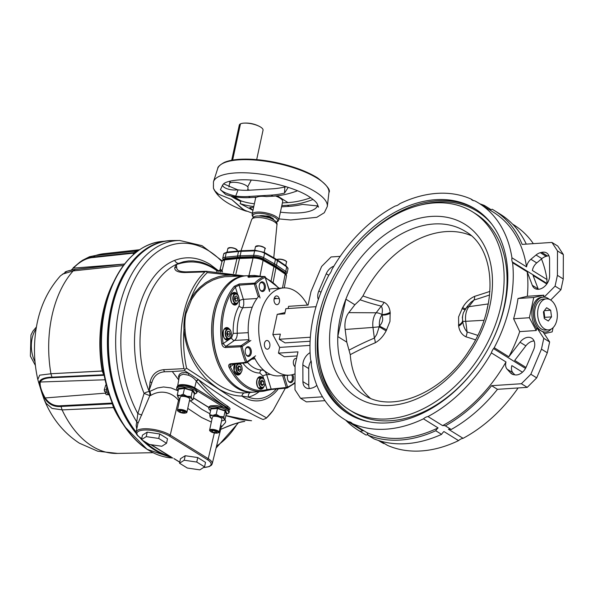 <?xml version="1.0" encoding="UTF-8"?>
<svg xmlns="http://www.w3.org/2000/svg" width="593" height="593" viewBox="0 0 593 593"><rect width="100%" height="100%" fill="white"/><g stroke="black" fill="none" stroke-linecap="round" stroke-linejoin="round"><path stroke-width="0.89" d="M230.262 181.11L230.262 182.807L230.262 181.11M229.914 182.963L229.721 181.236L229.914 182.963M213.398 185.468L213.45 188.315L214.51 190.501L218.52 194.222L231.811 199.589L244.005 210.033L252.351 213.154M256.68 159.628L263.04 130.23A12.149 3.877 -167.8 0 0 259.816 126.62A12.149 3.877 -167.8 0 0 243.723 123.136A12.149 3.877 -167.8 0 0 240.469 123.863L232.641 160.088L240.469 123.863A12.149 3.877 -167.8 0 0 239.298 125.101L231.693 160.251M230.195 181.124L230.225 182.822M154.877 449.902A108.712 68.736 86.2 0 0 170.287 456.491A108.712 68.736 86.2 0 1 154.877 449.902A108.712 68.736 86.2 0 1 143.098 440.606A108.712 68.736 86.2 0 0 154.877 449.902M166.959 240.973A108.712 68.736 86.2 0 0 109.72 316.543A108.712 68.736 86.2 0 0 136.138 432.942A108.712 68.736 86.2 0 1 109.72 316.543A108.712 68.736 86.2 0 1 166.959 240.973M140.333 437.782A108.712 68.736 86.2 0 0 141.616 439.131A108.712 68.736 86.2 0 1 140.333 437.782M213.45 188.315L215.326 191.569L218.52 194.222L231.811 199.589L241.692 208.38L246.391 211.219C228.683 205.4 217.705 197.766 213.45 188.315L213.443 181.843A58.277 18.613 12.2 0 1 254.686 173.43A58.277 18.613 12.2 0 1 315.624 191.954A58.277 18.613 12.2 0 1 327.314 206.468L324.312 212.717L316.803 217.312L290.703 219.988L278.947 218.906M297.471 190.79A110.283 78.469 -57.8 0 1 272.928 196.201L266.353 196.602A13.602 4.344 -167.8 0 0 256.813 197.18L250.239 197.58A110.283 78.469 122.2 0 1 225.681 194.511L220.411 189.686L222.671 184.934L224.169 183.363C226.296 181.918 230.284 180.865 236.133 180.198C256.243 177.767 293.261 186.15 309.183 196.706C313.875 199.819 316.595 202.309 317.359 204.185L318.508 207.142L317.789 206.475L318.508 207.142M252.959 210.359L240.135 203.599L240.847 201.494A48.604 15.522 12.2 0 1 230.84 195.994M247.563 190.294L248.059 188.011A9.718 3.106 -167.8 0 0 240.513 183.237A9.718 3.106 -167.8 0 0 229.595 183.163L228.935 186.958M179.442 398.578A5.834 3.728 -45.9 0 0 178.508 400.29C172.096 392.499 161.044 389.141 150.6 395.509L150.022 395.62A14.41 10.807 -127.7 0 0 149.829 395.65L137.843 423.617L136.16 432.015A19.458 6.212 12.2 0 1 149.54 428.924A19.458 6.212 12.2 0 1 170.235 435.084A0.971 0.689 121.8 0 1 169.294 436.011A18.487 5.908 -167.8 0 0 143.877 430.051A18.487 5.908 -167.8 0 0 140.711 437.893L141.749 438.538M136.746 428.909L136.145 425.485L136.746 421.89A108.371 68.514 -93.8 0 1 119.801 305.454A108.371 68.514 -93.8 0 1 179.723 240.476L172.704 240.543A108.764 68.766 86.2 0 0 121.343 280.482A108.764 68.766 86.2 0 0 130.823 424.595A108.764 68.766 86.2 0 0 136.153 432.045M145.218 441.918A108.764 68.766 86.2 0 0 155.618 449.902A108.764 68.766 86.2 0 0 169.68 456.136M165.862 453.904L150.748 444.654M130.823 424.595L130.527 424.136A108.052 68.314 -93.8 0 1 121.113 280.971L121.343 280.482M137.843 423.617A1.942 1.512 -160.4 0 0 136.746 421.89L137.835 413.603L144.084 393.426L149.829 395.65A4.855 3.009 -98.6 0 0 149.896 394.805A4.855 3.009 -98.6 0 0 149.236 391.543L149.51 391.513M191.606 299.346L185.943 313.69C184.912 318.471 184.616 323.793 185.053 329.656C186.684 362.716 218.039 393.974 244.531 392.9L253.211 392.173A58.322 36.877 -93.8 0 1 211.797 336.461A58.322 36.877 -93.8 0 1 245.554 275.804L224.554 276.753L218.535 278.043L213.006 280.037L206.698 283.41L200.827 287.887L196.431 292.431L191.606 299.346A1.942 0.83 29.6 0 1 190.598 299.065L194.697 292.927L199.515 287.62L205.482 282.802L211.753 279.229L218.276 276.768L224.992 275.382L231.907 275.085L239.29 276.004M239.661 275.99L207.283 272.602L206.149 271.268L204.896 271.92L184.712 272.55C177.767 272.395 174.461 270.756 174.787 267.621L176.343 264.589L176.729 267.554C176.595 270.326 179.723 271.772 186.113 271.883L206.149 271.268M188.47 375.206L188.967 373.405L184.645 370.744L184.853 369.409L186.602 368.253L239.268 402.565L266.576 417.887A84.147 53.2 86.2 0 0 273.158 410.386L266.19 418.302L263.225 419.51C258.57 418.117 229.624 402.929 198.447 379.624A1.942 1.149 -39.6 0 0 196.29 381.18C194.46 378.556 191.858 376.562 188.47 375.206L183.267 374.19L180.168 375.384L179.234 377.081L177.611 386.199A9.747 3.113 12.2 0 1 184.393 384.716A9.747 3.113 12.2 0 1 194.674 387.792A0.971 0.689 121.8 0 1 194.311 388.43M259.23 391.632A63.362 40.065 -93.8 0 1 248.363 397.117L241.87 396.05C235.295 396.05 228.527 394.204 221.567 390.513C218.669 389.594 206.067 379.72 203.429 375.725C191.976 362.434 185.483 347.127 183.956 329.797L185.053 329.656M210.9 409.259L210.663 408.229L217.535 407.776L221.471 409.518L225.607 410.423L226.8 413.529L226.252 413.951L224.999 419.725L223.531 420.43A7.286 2.328 12.2 0 1 221.552 420.845L221.552 420.845M178.508 389.253L178.196 388.504L184.46 387.696L188.552 389.327L192.836 390.112L194.941 393.329L194.371 393.767L193.125 399.549L191.517 400.394M246.784 275.76A58.284 36.848 86.2 0 0 218.313 301.14A58.284 36.848 86.2 0 0 222.886 370.625A58.284 36.848 86.2 0 0 254.434 392.062L261.943 391.395A58.114 36.744 -93.8 0 1 229.083 367.363C228.298 365.392 228.779 364.206 230.529 363.798L245.672 362.375A57.706 36.484 -93.8 0 1 240.847 346.757L225.51 347.55C223.591 347.402 222.36 346.171 221.819 343.844A58.114 36.744 -93.8 0 1 234.25 286.352L239.253 283.988L254.605 283.128A57.706 36.484 -93.8 0 1 264.241 276.486L249.282 277.072C247.622 277.05 247.451 276.812 248.763 276.345A58.114 36.744 -93.8 0 1 254.315 275.434L246.784 275.76M222.805 370.484A57.795 36.544 -93.8 0 1 222.731 370.343A57.795 36.544 -93.8 0 1 218.194 301.437A57.795 36.544 -93.8 0 1 218.254 301.288M283.743 374.665L287.568 387.051L286.278 387.481A0.971 0.608 -95.2 0 0 287.019 388.037L271.831 389.438L266.442 390.55A0.971 0.749 -106.2 0 0 266.553 390.528L266.553 390.528A0.971 0.749 -106.2 0 0 267.035 389.542L286.278 387.481L282.616 375.621M217.305 433.053L218.002 432.912A4.855 1.549 -167.8 0 0 218.884 432.542A4.855 1.549 -167.8 0 0 219.091 432.215A4.855 1.549 -167.8 0 0 215.222 429.806A4.855 1.549 -167.8 0 0 209.803 429.836A4.855 1.549 -167.8 0 0 209.596 430.162A4.855 1.549 -167.8 0 0 210.293 431.244L210.871 431.667A4.055 1.297 -167.8 0 0 217.305 433.053A4.055 1.297 -167.8 0 0 216.149 430.829A4.055 1.297 -167.8 0 0 210.456 430.496A4.055 1.297 -167.8 0 0 210.871 431.667M219.091 432.215L221.915 419.147A4.855 1.549 -167.8 0 0 217.498 416.605A4.855 1.549 -167.8 0 0 212.42 417.094L209.596 430.162M274.211 298.398A34.009 21.504 -93.8 0 1 276.019 298.153M259.541 288.569A4.855 3.069 -93.8 0 1 259.615 284.032A4.855 3.069 -93.8 0 1 264.1 282.92A4.855 3.069 -93.8 0 1 264.574 290.147A4.855 3.069 -93.8 0 1 259.979 289.636A4.855 3.069 -93.8 0 1 259.541 288.569M259.875 289.421A4.129 2.609 86.2 0 0 262.01 290.829A4.129 2.609 86.2 0 0 264.337 286.538A4.129 2.609 86.2 0 0 261.461 282.587A4.129 2.609 86.2 0 0 259.534 284.262M245.509 353.48A4.855 3.069 -93.8 0 1 245.576 348.943A4.855 3.069 -93.8 0 1 250.068 347.832A4.855 3.069 -93.8 0 1 250.542 355.059A4.855 3.069 -93.8 0 1 245.947 354.547A4.855 3.069 -93.8 0 1 245.509 353.48M245.836 354.332A4.129 2.609 86.2 0 0 247.97 355.741A4.129 2.609 86.2 0 0 250.305 351.449A4.129 2.609 86.2 0 0 247.429 347.498A4.129 2.609 86.2 0 0 245.502 349.173M292.668 374.628A4.855 3.069 -93.8 0 1 292.527 381.529A4.855 3.069 -93.8 0 1 288.124 380.721A4.855 3.069 -93.8 0 1 287.687 379.653A4.855 3.069 -93.8 0 1 287.701 375.287A4.129 2.609 86.2 0 0 287.679 375.347M288.02 380.506A4.129 2.609 86.2 0 0 290.147 381.914A4.129 2.609 86.2 0 0 292.371 379.29A4.129 2.609 86.2 0 0 291.608 374.872M185.142 413.091L185.839 412.95A4.855 1.549 -167.8 0 0 186.721 412.58A4.855 1.549 -167.8 0 0 186.928 412.254A4.855 1.549 -167.8 0 0 183.059 409.845A4.855 1.549 -167.8 0 0 177.633 409.874A4.855 1.549 -167.8 0 0 177.426 410.2A4.855 1.549 -167.8 0 0 178.13 411.283L178.708 411.705A4.055 1.297 -167.8 0 0 185.142 413.091A4.055 1.297 -167.8 0 0 183.986 410.867A4.055 1.297 -167.8 0 0 178.293 410.534A4.055 1.297 -167.8 0 0 178.708 411.705M186.928 412.254L189.753 399.185A4.855 1.549 -167.8 0 0 185.327 396.643A4.855 1.549 -167.8 0 0 180.257 397.132L177.426 410.2M279.303 298.731A33.519 21.192 86.2 0 0 274.085 298.976M259.185 215.978A6.605 2.113 12.2 0 1 264.834 215.941L268.147 216.045A8.554 2.728 12.2 0 1 271.186 217.29L270.541 218.217M267.873 217.297L268.814 217.587M261.061 384.598A2.468 1.564 86.2 0 0 261.402 383.1A2.468 1.564 86.2 0 0 260.75 381.025M238.134 366.808L238.757 369.691L238.141 370.581A2.468 1.564 86.2 0 0 238.527 368.29A2.468 1.564 86.2 0 0 238.015 366.978M227.416 335.653A2.468 1.564 86.2 0 0 227.593 335.282A2.468 1.564 86.2 0 0 227.601 332.821A2.468 1.564 86.2 0 0 227.245 332.124M235.073 300.421A2.468 1.564 86.2 0 0 235.347 299.576A2.468 1.564 86.2 0 0 234.947 297.16A2.468 1.564 86.2 0 0 234.746 296.871M275.552 195.994A13.602 4.344 12.2 0 1 279.978 198.084A13.602 4.344 12.2 0 1 282.683 201.605L278.695 220.055A13.602 4.344 12.2 0 0 275.99 216.534A13.602 4.344 12.2 0 0 261.565 212.198A13.602 4.344 12.2 0 0 252.107 214.31L252.233 215.711L253.381 217.334M233.219 196.513A48.7 15.551 -167.8 0 0 237.86 199.078L234.027 196.661M254.382 203.77A107.37 76.393 122.2 0 1 240.936 200.834L237.86 199.078M240.936 200.834L240.847 201.494M222.671 184.934A48.604 15.522 12.2 0 1 222.671 184.927A9.718 3.803 -173.4 0 0 227.512 188.9A9.718 3.803 -173.4 0 0 237.571 189.782L238.082 189.856L235.703 196.105C228.513 194.43 223.413 192.295 220.411 189.686M223.517 183.83L237.571 189.782M238.082 189.856A103.478 73.628 122.2 0 0 249.861 190.19L272.558 188.811A103.478 73.628 -57.8 0 0 284.796 187.003L285.982 186.662M285.329 186.869A9.718 2.357 -162.5 0 0 286.634 186.862M281.556 206.831L289.11 206.371A110.283 78.469 -57.8 0 0 302.423 204.392L317.7 205.934L317.663 205.341M252.966 210.337L249.801 207.528L253.604 207.365M288.213 187.388L284.499 193.125L284.796 187.003M250.239 197.58L248.504 196.491L271.194 195.112A110.283 78.469 -57.8 0 0 284.499 193.125M248.504 196.491A110.283 78.469 122.2 0 1 235.703 196.105M253.797 206.49A110.283 78.469 122.2 0 1 240.135 203.599M289.11 206.371L287.375 205.282A110.283 78.469 -57.8 0 0 313.06 199.441M282.401 202.925L287.961 202.584A107.37 76.393 -57.8 0 0 310.739 197.728M287.375 205.282L281.816 205.623M235.169 300.584L235.584 298.227L234.754 296.834M227.43 335.705L228.046 334.104L230.299 333.955L229.387 336.32L227.579 336.135L226.682 333.577L227.593 331.205L229.402 331.398L230.299 333.955M227.297 331.976L228.046 334.104M260.757 381.017L261.409 381.677L261.172 384.709M271.016 218.105L272.357 218.016A8.554 2.728 12.2 0 1 273.536 219.38L273.536 219.38M235.584 298.227L237.837 298.079L236.563 295.937L234.813 296.493L234.339 299.191L235.614 301.333L237.363 300.777L235.362 300.91M237.837 298.079L237.363 300.777M227.475 331.524L229.402 331.398M238.757 369.691L241.01 369.543L240.55 366.748L238.297 366.897M241.01 369.543L239.72 371.418L237.978 370.499L237.519 367.704L238.801 365.829L240.55 366.748M263.663 381.529L262.099 379.95L260.527 381.203L260.52 384.049L262.084 385.628L263.655 384.375L263.663 381.529L261.409 381.677M261.402 384.523L263.655 384.375M268.147 216.045L267.954 216.942A8.554 2.728 12.2 0 1 270.994 218.187M267.954 216.942L267.992 216.015M266.361 216.89L267.799 216.912M272.165 218.913L272.357 218.016M180.302 410.786L180.057 411.883L179.464 410.875L181.488 410.652L184.112 411.431L184.705 412.439L182.681 412.669L183.022 411.105M180.057 411.883L182.681 412.669M212.464 430.748L212.227 431.845L211.627 430.837L213.65 430.614L216.275 431.393L216.868 432.401L214.844 432.631L215.185 431.067M212.227 431.845L214.844 432.631M252.255 307.211L242.774 307.76A36.796 23.26 86.2 0 0 237.259 333.251L248.259 332.673M247.37 362.219A36.796 23.26 86.2 0 0 262.002 370.002L263.366 369.884M255.02 358.854L251.84 359.143M269.704 291.222L265.175 277.376A56.735 35.869 86.2 0 0 255.694 283.906L239.053 285.189L235.377 287.086A57.143 36.129 86.2 0 0 223.153 343.621L231.507 337.862L233.205 333.399L237.259 333.251C237.289 336.572 236.385 338.959 234.546 340.397L225.814 346.416L241.158 345.623A0.971 0.6 87 0 0 240.847 346.757L242.174 346.468A56.735 35.869 86.2 0 0 246.918 361.826L245.672 362.375A0.971 0.608 -95.4 0 0 246.251 362.842A0.971 0.971 0 0 0 246.718 362.671A0.971 0.704 55.4 0 1 246.451 362.768A0.971 0.608 -95.4 0 1 246.258 362.842L231.107 364.258A0.971 0.608 -95.4 0 1 230.529 363.798M239.253 283.988A0.971 0.6 -93.2 0 0 239.053 285.189L243.723 300.54L243.767 304.876L242.774 307.76A2.913 1.631 -150.3 0 1 239.149 305.884L239.557 300.621A2.913 0.793 162.8 0 1 243.426 299.339L256.999 298.524M263.818 379.135L262.855 376.006L259.904 373.056A2.913 2.253 90 0 1 262.002 370.002C264.107 370.143 265.679 371.722 266.717 374.724L271.09 388.875A0.971 0.608 -95.2 0 0 271.72 389.46L261.943 391.395A58.114 36.744 -93.8 0 0 266.442 390.55M179.887 398.83A7.286 2.328 12.2 0 1 178.256 397.629A7.286 2.328 12.2 0 1 178.078 397.399A7.286 2.328 12.2 0 1 180.042 395.494L183.2 394.212L186.973 396.257A7.286 2.328 12.2 0 1 191.932 398.926A7.286 2.328 12.2 0 1 191.369 400.468A7.286 2.328 12.2 0 1 189.96 400.824A7.286 2.328 12.2 0 1 189.382 400.883M194.941 393.329L194.371 393.767L192.377 390.72L191.124 396.502L186.973 396.257A7.286 2.328 -167.8 0 0 180.042 395.494L177.27 394.975L178.256 397.629M230.974 364.243L230.025 365.162L230.299 366.748A57.143 36.129 86.2 0 0 267.035 389.542L265.049 383.13M221.819 343.844L223.153 343.621L225.814 346.416A0.971 0.6 87 0 0 225.51 347.55M258.281 296.878L254.404 284.336A0.971 0.6 -93.2 0 1 254.605 283.128A0.971 0.66 -135.2 0 1 255.694 283.906L260.053 297.99M265.353 277.139A0.971 0.971 0 0 0 264.382 276.449A0.971 0.623 87.7 0 0 264.241 276.486A0.971 0.734 -112.6 0 1 265.175 277.376L269.526 291.459M212.049 418.791A7.286 2.328 12.2 0 1 210.419 417.591A7.286 2.328 12.2 0 1 210.092 417.079A7.286 2.328 12.2 0 1 212.783 415.396L216.23 414.285L219.855 416.442A7.286 2.328 12.2 0 1 224.236 419.162A7.286 2.328 12.2 0 1 223.531 420.43M226.8 413.529L226.252 413.951L225.118 411.016L223.865 416.79L219.855 416.442A7.286 2.328 -167.8 0 0 212.783 415.396L209.722 414.715L210.092 417.079L210.856 417.65L210.092 417.079M191.124 396.502L191.932 398.926L193.125 399.549M229.083 367.363A0.971 0.415 -26.4 0 0 230.299 366.748L234.354 363.954M237.815 294.98L235.377 287.086A0.971 0.63 -139.9 0 0 234.25 286.352M249.594 277.035A0.971 0.749 -106.2 0 0 248.763 276.345M223.865 416.79L224.236 419.162L224.999 419.725M192.836 390.112L192.377 390.72L184.453 388.43L183.2 394.212M184.46 387.696L184.453 388.43L178.523 389.193L177.27 394.975M225.607 410.423L225.118 411.016L217.475 408.503L216.23 414.285M217.535 407.776L217.475 408.503L210.975 408.933L209.722 414.715M178.196 388.504L178.523 389.193L178.196 388.504M284.877 273.314A5.834 1.861 -167.8 0 0 283.958 272.372L274.729 266.094A24.78 7.917 -167.8 0 0 272.862 264.938L262.017 258.756A5.834 1.861 -167.8 0 0 254.516 256.999L240.995 257.458A24.78 7.917 -167.8 0 0 238.594 257.614L226.333 258.852A5.834 1.861 -167.8 0 0 224.665 259.386M210.663 408.229L210.975 408.933L210.663 408.229M260.653 258.659A5.7 1.823 -167.8 0 0 255.309 257.503M276.294 389.045A54.786 34.639 86.2 0 1 248.363 397.117A4.855 3.736 75.7 0 1 250.164 392.477M278.339 388.852A56.884 35.965 -93.8 0 1 241.87 396.05A4.855 3.113 89.4 0 1 244.531 392.9M220.433 271.764A3.884 2.617 159 0 0 222.086 270.823L222.531 271.942M178.938 378.757L178.515 376.318L179.531 374.109L181.732 372.864L184.653 372.56L188.967 373.405L198.447 379.624C207.543 390.861 217.349 399.756 227.875 406.324A0.971 0.689 -58.8 0 0 226.963 407.243C215.822 400.757 205.601 392.069 196.298 381.188L194.674 387.792L226.837 407.754A9.747 3.113 12.2 0 1 228.839 410.282L228.661 408.636L226.963 407.243L226.837 407.754A0.971 0.689 -58.2 0 1 226.474 408.392M216.66 271.564L216.838 270.682A2.913 2.172 163 0 0 221.285 270.082L222.086 270.823L224.673 259.904A0.971 0.66 -95.8 0 1 225.199 259.319L240.024 257.911A0.971 0.571 -91.9 0 1 240.254 257.985M219.892 270.282C220.107 269.014 220.574 268.948 221.285 270.082M227.875 406.324L230.04 408.421L229.847 409.474L228.876 410.134M186.602 368.253A84.147 53.2 86.2 0 1 183.956 329.797C183.519 318.5 185.735 308.256 190.598 299.065A84.147 53.2 86.2 0 1 207.283 272.602M224.577 427.709A4.855 1.171 67.4 0 1 224.436 427.827L220.663 429.384L224.577 427.709C231.826 424.469 238.482 422.379 244.546 421.453L244.672 421.438A4.855 3.21 84 0 0 244.798 421.423M174.661 260.379A90.625 57.299 -93.8 0 0 144.084 393.426A4.855 1.742 157.9 0 1 149.236 391.543A87.312 55.201 86.2 0 1 178.693 263.366L176.343 264.589C190.798 259.63 204.296 261.661 216.838 270.682L217.016 270.304C210.782 265.731 204.733 262.847 198.863 261.654L193.155 260.876L188.263 260.964L183.393 261.795L178.693 263.366A4.855 3.684 68.2 0 1 174.661 260.379C186.602 255.902 198.433 257.251 210.159 264.426L218.432 270.704M178.723 379.957L172.719 372.093L178.745 379.839M225.903 415.567L251.039 420.696L240.417 419.629L225.874 415.686M184.645 370.744L172.311 371.522A184.089 116.391 86.2 0 0 172.719 372.093L172.726 372.093M251.039 420.696L251.039 420.696A184.097 116.398 86.2 0 0 251.565 420.711M172.311 371.522L164.535 371.781C157.975 372.397 153.743 375.999 151.86 382.581L149.162 390.29L150.088 381.862C152.023 374.539 156.574 370.469 163.742 369.669L183.986 368.653L184.853 369.409M224.836 419.814L225.718 421.06L225.422 422.527L221.167 427.316M190.175 400.794L201.85 409.333L209.929 413.773M150.6 395.509A4.855 2.72 -101.6 0 0 149.829 391.395L149.162 390.29L149.829 391.395L157.345 387.992L163.549 386.962L171.058 387.933L178.159 390.861M221.419 426.174L220.626 425.107M149.51 391.506A4.855 2.98 -97.4 0 1 150.044 395.613M221.99 261.646A105.398 66.638 86.2 0 0 136.138 276.553A105.398 66.638 86.2 0 0 137.835 413.603L141.809 415.063M167.456 454.727L151.096 444.706M151.356 444.743L170.903 456.84A0.971 0.645 119.7 0 1 170.71 456.625M185.216 455.728L180.494 458.715L179.523 463.215L184.245 460.227L185.216 455.728L197.736 457.551L205.526 462.37L204.555 466.869L199.834 469.864L187.314 468.033L179.523 463.215M147.205 432.134L142.483 435.121L141.512 439.621L146.234 436.633L147.205 432.134L159.725 433.965L167.515 438.783L166.544 443.282L161.822 446.27L149.303 444.439L141.512 439.621M184.245 460.227L196.765 462.058L197.736 457.551M196.765 462.058L204.555 466.869M146.234 436.633L158.754 438.464L159.725 433.965M158.754 438.464L166.544 443.282M123.433 265.531L73.154 270.919A100.121 63.303 86.2 0 0 50.924 373.731L102.174 370.981L102.967 369.18L103.597 372.397A107.785 68.151 86.2 0 0 115.131 409.711L116.228 412.113L113.508 407.584L62.102 409.904A100.121 63.303 86.2 0 0 92.137 446.181A100.121 63.303 86.2 0 0 116.962 453.43L152.942 452.689M148.146 449.954A108.289 68.462 -93.8 0 1 124.715 426.634L115.843 411.764A102.782 64.985 86.2 0 1 113.923 407.88L113.908 407.836A0.489 0.385 -30.7 0 1 113.886 407.791L116.176 411.965M115.131 409.711L116.228 412.068M102.967 369.18A0.489 0.482 52.5 0 0 102.989 369.261L102.196 371.07L50.924 373.731M115.124 409.704C109.824 398.266 105.977 385.835 103.597 372.397L103.071 369.535M140.875 248.956A108.289 68.462 -93.8 0 0 115.02 279.259C126.739 256.71 142.142 244.123 161.237 241.499A108.534 68.618 86.2 0 0 101.774 332.717A108.534 68.618 86.2 0 0 148.576 450.154A108.534 68.618 86.2 0 0 172.867 457.989L147.101 449.324L124.715 426.634A108.289 68.462 -93.8 0 1 115.02 279.259L108.178 295.166A102.782 64.985 86.2 0 0 102.47 370.803A0.489 0.452 2.8 0 0 102.493 370.877L103.582 374.442L103.76 373.301M113.508 407.584L112.974 404.819M108.741 393.322A5.834 3.684 -93.8 0 1 107.77 390.157M102.196 370.973L103.582 374.442A0.971 0.927 -171.4 0 0 104.064 374.946M62.102 409.904L113.485 407.502L112.344 403.803L61.035 406.472L62.065 409.815M59.878 406.568C53.696 406.798 48.7 404.159 44.898 398.666A0.971 0.667 -33.9 0 1 45.179 397.962C48.922 403.425 53.815 406.042 59.856 405.82A0.971 0.637 87.2 0 0 59.878 406.568A29.895 20.496 121.7 0 0 61.035 406.472L60.997 405.731L112.255 403.062M112.603 403.929L112.344 403.803A0.971 0.637 -93 0 1 112.299 403.181A0.971 0.637 -92.8 0 0 112.351 403.803M73.154 270.919L123.47 265.486M124.56 264.048L75.267 269.452L73.206 270.875M50.946 373.82L51.976 377.17L103.375 374.761A0.971 0.637 -92.7 0 0 103.738 375.28L52.332 377.689C45.646 377.867 41.621 379.312 40.25 382.018C39.694 385.791 41.34 391.106 45.179 397.962L105.287 393.152M135.597 251.143L95.414 255.568L135.627 251.113M95.414 255.568L93.353 256.991L134.062 252.603M109.364 395.22A5.834 3.684 -93.8 0 1 106.844 386.925M75.734 269.444L75.267 269.452A29.895 10.281 -168.5 0 0 74.081 269.57L67.002 271.275L60.479 275.797C47.447 290.385 39.308 308.152 36.077 329.1C33.467 345.934 34.046 362.731 37.804 379.483L39.709 375.154L50.983 373.775M52.332 377.689L51.976 377.17M44.898 398.666C41.94 393.997 38.449 382.663 39.583 381.455C41.013 378.786 45.15 377.356 51.976 377.163M39.583 381.455A0.971 0.927 25.3 0 0 40.25 382.018L105.072 379.772M136.131 252.27A5.834 3.684 -93.8 0 1 138.725 250.187L138.94 250.172M133.655 253.144L93.042 257.525C86.548 257.925 79.951 261.461 73.243 268.14L71.419 269.926M93.042 257.525L93.353 256.991L89.825 257.488L83.398 259.964L79.959 262.062L73.243 268.14L123.374 264.13M73.147 267.851L79.959 262.062M106.532 389.786L104.227 389.942L105.739 385.02L106.332 384.983M104.227 389.942L104.657 391.691L105.606 391.625L106.169 392.951L105.22 393.018L106.266 394.723L108.452 394.582M106.266 394.723L108.519 394.649M134.752 253.396L133.447 253.478L134.188 252.448L135.945 251.58L135.004 251.64L136.36 250.565L137.739 250.476M133.447 253.478L133.292 254.656M105.939 392.41L105.22 393.018M135.004 251.64L135.056 252.388M62.132 409.859L52.095 408.436L46.18 403.403L44.09 399.363L41.962 393.196M38.656 382.507L37.804 379.483M73.228 270.89L62.354 274.196M82.62 260.238L89.528 256.725L95.495 255.546M139.592 249.727L103.819 253.708A100.121 63.303 86.2 0 0 95.473 255.539M475.467 339.826A429.866 311.659 -102 0 0 465.928 336.817C461.903 334.786 459.479 331.228 458.648 326.135L458.597 316.877L462.673 307.508L465.29 309.035M370.151 398.088A96.192 67.898 121.8 0 1 350.255 354.673L346.786 342.131L337.788 336.55A96.192 67.898 121.8 0 1 345.867 299.191L354.859 304.772L360.121 299.799L362.946 295.974A96.192 67.898 121.8 0 1 471.012 235.584M349.255 350.04A434.662 353.48 76.5 0 1 374.353 338.106L376.711 334.467L379.446 326.076C382.707 322.555 383.501 318.893 381.818 315.098L381.818 314.512A9.718 5.76 169.5 0 0 390.157 312.281L389.979 321.391L386.125 330.909C383.278 336.275 379.653 340.234 375.243 342.784A429.866 349.574 -103.5 0 0 350.255 354.673M354.859 304.772L348.795 312.644A18.175 11.489 86.2 0 0 345.156 329.486L346.786 342.131M463.207 313.363L462.34 317.351L462.725 321.258C463.185 325.579 464.645 329.159 467.099 331.998A434.662 315.135 78 0 1 477.721 335.379M546.45 298.865L543.447 299.065A15.544 9.829 86.2 0 0 535.108 308.768A15.544 9.829 86.2 0 0 545.486 330.086L548.495 329.893A15.544 9.829 86.2 0 0 557.279 313.734A15.544 9.829 86.2 0 0 546.45 298.865A15.544 9.829 86.2 0 0 538.118 308.568A15.544 9.829 86.2 0 0 548.495 329.893M543.195 332.124A17.494 11.059 86.2 0 0 544.115 332.124L545.619 332.028A17.494 11.059 86.2 0 0 551.201 329.085M549.244 299.302A17.494 11.059 86.2 0 0 543.321 297.123L541.817 297.219A17.494 11.059 86.2 0 0 532.44 308.138A17.494 11.059 86.2 0 0 536.68 328.418L543.121 332.013L549.637 341.968L547.302 352.768L536.695 377.867L527.236 387.362L497.46 389.319L491.612 385.687A129.23 91.218 -58.2 0 1 445.35 425.856A9.229 6.516 121.8 0 0 442.6 425.618A127.287 89.847 121.8 0 0 505.999 361.975A9.229 6.516 -58.2 0 0 507.126 369.202L510.543 372.923A11.171 7.887 -58.2 0 0 511.729 373.909A11.171 7.887 -58.2 0 0 513.961 374.709L515.161 374.887A10.8 7.62 -58.2 0 0 526.228 366.948L533.618 349.751A11.171 7.887 -58.2 0 0 531.728 338.166A11.171 7.887 -58.2 0 0 520.017 342.228L508.846 356.793A127.287 89.847 121.8 0 0 519.713 331.613L513.605 318.767L529.371 317.729L533.752 297.464L543.863 295.195L543.447 297.115M543.321 297.123A17.494 11.059 86.2 0 0 533.945 308.041A17.494 11.059 86.2 0 0 545.619 332.028M548.933 255.761A10.8 7.62 121.8 0 0 547.502 255.991L541.654 252.366A10.8 7.62 121.8 0 1 546.627 252.952A10.8 7.62 121.8 0 1 549.555 259.052L549.615 275.76A11.171 7.887 121.8 0 1 544.381 286.634A11.171 7.887 121.8 0 1 534.797 288.443A11.171 7.887 121.8 0 1 532.321 285.322L527.214 271.816L512.597 262.743L512.285 261.928A9.229 6.516 121.8 0 1 511.944 257.799A127.287 89.847 121.8 0 0 478.736 203.117A127.287 89.847 121.8 0 0 474.63 200.782A9.229 6.516 121.8 0 1 472.161 200.063A9.229 6.516 121.8 0 1 470.99 199.018A127.287 89.847 121.8 0 0 399.771 203.703A9.229 6.516 121.8 0 1 395.249 206.001A127.287 89.847 121.8 0 0 331.85 269.645A9.229 6.516 121.8 0 1 329.686 273.936L329.011 274.826A127.287 89.847 121.8 0 0 310.636 359.803L310.947 360.618A9.229 6.516 121.8 0 1 311.288 364.747A127.287 89.847 121.8 0 0 344.496 419.429L359.113 428.502A127.287 89.847 121.8 0 0 363.22 430.837L348.602 421.764A127.287 89.847 121.8 0 1 344.496 419.429M470.99 199.018L473.614 200.656M484.896 206.942A9.229 6.516 121.8 0 1 484.437 205.497L490.285 209.129A9.229 6.516 121.8 0 0 490.441 209.766M526.288 244.123A129.23 91.218 121.8 0 0 500.233 214.169L494.384 210.545A129.23 91.218 121.8 0 0 492.19 209.24A9.229 6.516 121.8 0 1 489.588 209.855M311.073 360.989A11.171 7.887 121.8 0 0 308.708 368.557L302.86 364.932A11.171 7.887 121.8 0 1 310.087 352.642M534.056 340.938A11.171 7.887 -58.2 0 0 525.865 345.852L520.017 342.228M333.881 266.175A10.8 7.62 -58.2 0 0 326.246 273.744L318.856 290.948A11.171 7.887 -58.2 0 0 318.315 299.509M274.144 298.664A4.373 2.765 -93.8 0 1 276.494 295.929A4.373 2.765 -93.8 0 1 279.54 300.11A4.373 2.765 -93.8 0 1 277.064 304.661A4.373 2.765 -93.8 0 1 274.144 298.664M295.062 366.748A4.373 2.765 -93.8 0 1 293.461 361.174A4.373 2.765 -93.8 0 1 295.803 358.446A4.373 2.765 -93.8 0 1 296.537 358.55M264.515 343.206A4.373 2.765 -93.8 0 1 266.857 340.478A4.373 2.765 -93.8 0 1 269.904 344.659A4.373 2.765 -93.8 0 1 267.436 349.203A4.373 2.765 -93.8 0 1 264.515 343.206M249.245 341.59A43.726 27.649 -93.8 0 1 249.601 315.913A43.726 27.649 -93.8 0 1 259.334 295.685M269.118 289.325A43.726 27.649 -93.8 0 1 273.047 288.613L283.565 287.916A43.726 27.649 -93.8 0 1 307.419 305.099M295.032 373.827A43.726 27.649 -93.8 0 1 289.31 375.184L278.792 375.873A43.726 27.649 -93.8 0 1 254.049 356.904M289.31 375.184A43.726 27.649 -93.8 0 1 260.119 315.217A43.726 27.649 -93.8 0 1 283.565 287.916M435.744 199.678A120.483 85.051 121.8 0 1 475.149 208.899A120.483 85.051 121.8 0 1 483.881 356.119A120.483 85.051 121.8 0 1 348.084 413.647A120.483 85.051 121.8 0 1 326.595 291.371A120.483 85.051 121.8 0 1 435.744 199.678M472.517 211.842A116.599 82.301 121.8 0 1 480.967 354.31A116.599 82.301 121.8 0 1 349.551 409.978A116.599 82.301 121.8 0 1 328.759 291.652A116.599 82.301 121.8 0 1 434.38 202.91A116.599 82.301 121.8 0 1 472.517 211.842L475.438 213.65A116.599 82.301 121.8 0 1 488.847 347.572M478.425 364.369A116.599 82.301 121.8 0 1 352.472 411.794L349.551 409.978M438.079 427.909L423.461 418.836A127.287 89.847 121.8 0 1 352.249 423.521L366.867 432.601A9.229 6.516 121.8 0 1 368.038 435.195A129.23 91.218 -58.2 0 0 435.736 430.74A9.229 6.516 121.8 0 1 438.079 427.909A127.287 89.847 121.8 0 1 366.867 432.601M380.595 441.118L387.333 445.299A127.287 89.847 121.8 0 0 458.552 440.614L443.927 431.541A9.229 6.516 121.8 0 0 441.585 434.365A129.23 91.218 -58.2 0 1 373.886 438.82L368.038 435.195M479.967 203.881A129.23 91.218 121.8 0 1 484.437 205.497M345.867 299.191L337.788 336.55A96.192 67.898 121.8 0 0 363.813 394.819C391.41 413.855 442.408 393.693 469.456 350.07C499.136 306.018 495.681 248.104 465.268 231.352A96.192 67.898 121.8 0 0 433.802 223.991A96.192 67.898 121.8 0 0 345.867 299.191M488.654 301.83L486.564 311.518M536.68 328.418L536.22 330.523L529.371 317.729M518.104 387.963A127.287 89.847 121.8 0 1 463.074 438.323L448.449 429.25A9.229 6.516 121.8 0 1 451.199 429.488A129.23 91.218 -58.2 0 0 497.46 389.319M522.47 372.196L511.848 365.607A9.229 6.516 -58.2 0 0 512.975 372.827L514.813 374.835M525.998 367.445L514.694 360.425L525.865 345.852M536.22 330.523L519.713 331.613M549.637 341.968L543.788 338.344L541.453 349.144L530.846 374.235L521.388 383.73L491.612 385.687M543.788 338.344L537.273 328.381M560.919 289.769L555.078 286.145L557.413 275.345L557.502 250.935L551.935 242.433L557.783 246.065L563.35 254.567L563.254 278.969L560.919 289.769L550.689 300.043M546.813 283.98L533.063 275.449L538.17 288.947L532.321 285.322M547.502 255.991L546.183 256.332L540.334 252.707A11.171 7.887 121.8 0 0 536.035 255.005L530.891 259.282A9.229 6.516 121.8 0 0 526.562 266.872A127.287 89.847 121.8 0 0 493.361 212.19L478.736 203.117M541.483 258.963A127.287 89.847 121.8 0 1 547.035 279.57L532.41 270.497A9.229 6.516 121.8 0 1 536.739 262.914L541.883 258.63A11.171 7.887 121.8 0 1 546.183 256.332M555.078 286.145L544.144 297.115M551.935 242.433L522.159 244.39A129.23 91.218 121.8 0 0 494.384 210.545M541.654 252.366L540.334 252.707M527.214 271.816A127.287 89.847 121.8 0 1 527.347 296.278L543.863 295.195M512.597 224.132L513.827 224.895A127.287 89.847 121.8 0 1 533.337 243.656M511.944 257.799L526.562 266.872M288.094 308.53L288.569 306.336L308.101 305.054L311.021 291.548L321.628 266.457L331.087 256.962L340.212 256.361M451.199 429.488L445.35 425.856M384.709 443.668A9.229 6.516 -58.2 0 0 383.693 443.542A127.287 89.847 121.8 0 1 379.587 441.199L378.356 440.436M383.693 443.542L379.038 440.651M345.726 420.185A129.23 91.218 -58.2 0 0 358.09 430.147L363.939 433.779A129.23 91.218 -58.2 0 0 366.133 435.084A9.229 6.516 121.8 0 1 367.882 434.558M297.1 355.926L284.299 356.764L278.451 353.139L297.982 351.849L295.062 365.347L294.973 389.757L300.54 398.259L306.388 401.891L324.986 400.668M308.708 368.557L308.768 385.272L302.919 381.64A10.8 7.62 121.8 0 0 305.847 387.74A10.8 7.62 121.8 0 0 310.821 388.326L312.14 387.985A11.171 7.887 121.8 0 0 316.44 385.687L316.84 385.354M309.39 388.563A10.8 7.62 121.8 0 1 308.768 385.272M358.09 430.147A129.23 91.218 -58.2 0 0 360.285 431.452A9.229 6.516 121.8 0 1 363.22 430.837M302.86 364.932L302.919 381.64M309.976 345.408L279.696 347.402L278.451 353.139M300.54 398.259L322.503 396.813M435.736 430.74L441.585 434.365M505.999 361.975L491.382 352.902A127.287 89.847 121.8 0 1 427.983 416.545L442.6 425.618M513.605 318.767A127.287 89.847 -58.2 0 0 517.993 298.501L527.347 296.278M517.993 298.501L533.752 297.464M285.003 312.593L277.22 314.342L272.839 334.608L279.696 347.402M316.025 306.692L285.856 308.679L284.736 313.845L277.22 314.342M310.347 337.232L279.236 339.278L285.055 342.887L310.102 341.242M279.236 339.278L280.356 334.111L272.839 334.608M512.597 262.743A127.287 89.847 121.8 0 1 494.221 347.72L508.846 356.793M348.602 421.764A9.229 6.516 121.8 0 1 351.071 422.483A9.229 6.516 121.8 0 1 352.249 423.521M423.461 418.836A9.229 6.516 121.8 0 1 427.983 416.545M491.382 352.902A9.229 6.516 121.8 0 1 493.546 348.602L494.221 347.72M547.035 279.57A9.229 6.516 -58.2 0 0 547.25 283.335M463.074 438.323A9.229 6.516 -58.2 0 0 458.552 440.614M553.091 327.662L552.179 331.88L544.211 333.674M563.35 254.567L557.502 250.935M563.254 278.969L557.413 275.345M527.236 387.362L521.388 383.73M360.285 431.452L366.133 435.084M547.302 352.768L541.453 349.144M536.695 377.867L530.846 374.235M546.613 307.723L543.418 311.866L544.278 318.523L548.332 321.035L551.527 316.892L550.667 310.235L546.613 307.723M544.359 310.65L550.667 310.235M544.218 318.041L544.767 317.337L543.966 311.155M544.767 317.337L551.527 316.892M462.673 307.508C465.764 302.289 469.76 298.561 474.682 296.33A9.718 4.625 -107.3 0 1 474.007 300.036L471.035 302.178L467.217 306.492M462.043 308.53A9.718 0.645 -149.5 0 0 464.838 309.739M458.456 325.134A9.718 5.055 170.7 0 0 462.614 320.605A12.972 8.198 -93.8 0 1 463.57 312.385L467.232 306.47M458.648 326.135A9.718 5.293 167 0 0 462.725 321.258A9.718 0.741 172.7 0 0 465.72 321.317L483.925 320.287M465.928 336.817A9.718 6.226 106.5 0 0 467.099 331.998L465.72 321.317A15.796 9.985 86.2 0 1 468.878 306.685L488.202 303.935M386.125 330.909L379.172 326.758A9.718 0.741 172.7 0 1 372.975 327.418A15.796 9.985 -93.8 0 1 376.14 312.785A9.718 6.115 -142.4 0 1 381.818 314.512C382.715 311.036 382.537 308.241 381.269 306.136A9.718 7.212 104.2 0 0 383.997 302.289C387.503 304.001 389.557 307.33 390.157 312.281M386.71 329.856L379.446 326.076A12.972 8.198 86.2 0 1 381.818 315.098A9.718 5.478 173 0 0 390.305 313.245M345.156 329.486L372.975 327.418L374.353 338.106A9.718 5.604 -112.7 0 1 375.243 342.784M317.522 205.778A48.604 15.522 12.2 0 1 280.407 212.161M248.208 190.271A49.96 15.959 12.2 0 1 247.622 190.042M136.16 432.015C135.701 433.646 137.109 435.581 140.393 437.819A0.971 0.689 -58.2 0 0 140.711 437.893M179.39 401.135L178.508 400.29L170.235 435.084L208.247 458.678A19.458 6.212 12.2 0 1 212.205 463.83L221.374 426.463M216.564 446.062A105.398 66.638 86.2 0 0 237.845 422.861M139.147 255.198A108.326 68.492 86.2 0 0 136.123 432.253M144.9 441.718A108.326 68.492 86.2 0 0 151.786 447.33M235.925 273.87L239.528 258.489A26.744 8.539 -167.8 0 0 236.933 258.659A0.971 0.66 -95.8 0 1 237.467 258.081M233.442 273.395L236.933 258.659L224.673 259.904A7.798 2.491 -167.8 0 0 222.116 261.113L219.936 270.015M219.076 299.287A57.351 36.262 86.2 0 0 223.88 372.36M262.551 259.586A0.971 0.645 119.7 0 1 263.077 260.386A7.798 2.491 -167.8 0 0 253.048 258.037L239.528 258.489A0.971 0.571 -91.9 0 1 240.024 257.911L253.545 257.451A0.971 0.571 -91.9 0 1 253.774 257.525M210.589 410.712L208.736 408.747L209.203 406.576L210.723 405.768L216.949 405.538L224.962 407.643L228.149 409.541L229.18 410.875L229.313 412.046L228.705 413.076L226.222 414.092A10.096 3.224 -167.8 0 0 222.545 408.14A10.096 3.224 -167.8 0 0 211.152 406.909A10.096 3.224 -167.8 0 0 210.589 410.704M189.382 387.874A10.096 3.224 -167.8 0 0 178.782 386.992A10.096 3.224 -167.8 0 0 178.219 390.594L176.573 388.786L177.04 386.614L178.552 385.806L184.786 385.576L192.792 387.681L195.986 389.579L197.017 390.913L197.15 392.084L196.542 393.115L194.304 394.086A10.096 3.224 -167.8 0 0 189.382 387.874M196.409 390.372A9.836 3.143 -167.8 0 0 185.587 385.724A9.836 3.143 -167.8 0 0 177.351 387.6M263.929 386.68A6.315 3.995 -93.8 0 1 258.163 387.666A6.315 3.995 -93.8 0 1 257.562 378.467A6.315 3.995 -93.8 0 1 263.403 378.69M261.965 377.971A5.834 3.684 86.2 0 0 259.83 377.096C255.338 376.785 256.183 389.623 260.594 388.726A5.834 3.684 86.2 0 0 262.603 387.585M241.106 372.515A6.315 3.995 -93.8 0 1 235.191 373.301A6.315 3.995 -93.8 0 1 234.998 363.894M239.75 363.45A6.315 3.995 -93.8 0 1 240.58 364.517M235.28 363.865L234.139 370.61L237.771 374.561A5.834 3.684 86.2 0 0 239.772 373.412M230.336 337.662A6.315 3.995 -93.8 0 1 224.569 338.64A6.315 3.995 -93.8 0 1 223.961 329.441A6.315 3.995 -93.8 0 1 229.81 329.664M228.372 328.945A5.834 3.684 86.2 0 0 226.229 328.07C221.738 327.766 222.583 340.597 227 339.707A5.834 3.684 86.2 0 0 229.002 338.559M237.926 302.526A6.315 3.995 -93.8 0 1 232.167 303.512A6.315 3.995 -93.8 0 1 231.559 294.313A6.315 3.995 -93.8 0 1 237.4 294.536M235.97 293.817A5.834 3.684 86.2 0 0 233.827 292.942C229.335 292.631 230.18 305.469 234.591 304.572A5.834 3.684 86.2 0 0 236.6 303.431M237.237 251.069L237.341 250.602A4.855 1.549 -167.8 0 0 232.916 248.059A4.855 1.549 -167.8 0 0 227.838 248.549L227.075 252.099M285.707 265.634L286.463 262.136A4.855 1.549 -167.8 0 0 282.046 259.593A4.855 1.549 -167.8 0 0 277.131 259.793M255.464 246.732L259.326 245.836C264.448 247.414 266.324 248.4 264.96 248.786A4.855 1.549 -167.8 0 0 260.542 246.243A4.855 1.549 -167.8 0 0 255.464 246.732L254.694 250.276M258.756 377.467A5.834 3.684 -93.8 0 1 259.675 378.082M260.312 387.778A5.834 3.684 -93.8 0 1 259.482 388.504M237.482 373.605A5.834 3.684 -93.8 0 1 236.659 374.339M225.162 328.44A5.834 3.684 -93.8 0 1 226.074 329.056M226.711 338.751A5.834 3.684 -93.8 0 1 225.889 339.478M232.752 293.313A5.834 3.684 -93.8 0 1 233.672 293.928M234.309 303.623A5.834 3.684 -93.8 0 1 233.479 304.35M228.409 248.015A4.566 1.46 12.2 0 1 232.953 247.881A4.566 1.46 12.2 0 1 237.044 249.883M277.531 259.541A4.566 1.46 12.2 0 1 282.09 259.415A4.566 1.46 12.2 0 1 286.167 261.409M256.028 246.199A4.566 1.46 12.2 0 1 260.579 246.065A4.566 1.46 12.2 0 1 264.663 248.067M251.691 219.492C253.863 216.734 254.115 214.043 269.481 217.816C275.256 220.188 277.739 222.568 276.931 224.955A12.92 4.129 -167.8 0 0 270.015 219.729A12.92 4.129 -167.8 0 0 256.502 217.549A12.92 4.129 -167.8 0 0 251.691 219.492L240.995 250.743M258.667 378.141A5.344 3.38 86.2 0 0 258.214 377.911M258.889 388.126A5.344 3.38 86.2 0 0 259.304 387.837M236.066 373.961A5.344 3.38 86.2 0 0 236.481 373.672M225.073 329.122A5.344 3.38 86.2 0 0 224.621 328.893M225.296 339.107A5.344 3.38 86.2 0 0 225.711 338.818M232.664 293.987A5.344 3.38 86.2 0 0 232.219 293.757M232.886 303.972A5.344 3.38 86.2 0 0 233.301 303.69M264.582 385.354A4.855 3.069 -93.8 0 1 262.18 387.652A4.855 3.069 -93.8 0 1 260.312 386.836A4.855 3.069 -93.8 0 1 258.852 381.492A4.855 3.069 -93.8 0 1 261.543 377.956A4.855 3.069 -93.8 0 1 264.226 379.92M241.759 371.188A4.855 3.069 -93.8 0 1 239.357 373.486A4.855 3.069 -93.8 0 1 236.058 369.58A4.855 3.069 -93.8 0 1 238.72 363.791A4.855 3.069 -93.8 0 1 241.395 365.755M230.988 336.327A4.855 3.069 -93.8 0 1 228.587 338.625A4.855 3.069 -93.8 0 1 225.681 336.149A4.855 3.069 -93.8 0 1 225.607 331.079A4.855 3.069 -93.8 0 1 227.949 328.93A4.855 3.069 -93.8 0 1 230.625 330.894M238.579 301.2A4.855 3.069 -93.8 0 1 236.184 303.497A4.855 3.069 -93.8 0 1 232.834 299.22A4.855 3.069 -93.8 0 1 235.08 293.891A4.855 3.069 -93.8 0 1 235.547 293.802A4.855 3.069 -93.8 0 1 238.223 295.766M260.631 386.577A4.566 2.891 86.2 0 0 264.989 383.093A4.566 2.891 86.2 0 0 260.653 378.697A4.566 2.891 86.2 0 0 260.631 386.577M236.459 369.506A4.566 2.891 86.2 0 0 241.299 372.056A4.566 2.891 86.2 0 0 240.024 364.302A4.566 2.891 86.2 0 0 236.459 369.506M225.992 331.228A4.566 2.891 86.2 0 0 228.483 338.314A4.566 2.891 86.2 0 0 231.011 331.754A4.566 2.891 86.2 0 0 225.992 331.228M235.347 294.158A4.566 2.891 86.2 0 0 234.027 301.637A4.566 2.891 86.2 0 0 238.883 300.102A4.566 2.891 86.2 0 0 235.347 294.158M264.708 216.534L264.834 215.941M276.168 222.108A12.631 4.032 -167.8 0 0 266.057 214.14A12.631 4.032 -167.8 0 0 253.559 217.223M327.314 206.468L328.93 192.569A56.921 18.183 -167.8 0 0 277.042 163.334A56.921 18.183 -167.8 0 0 217.713 168.523L213.443 181.843M268.918 189.034A3.21 1.023 12.2 0 1 269.311 188.982A3.21 1.023 12.2 0 1 269.808 188.974M255.65 197.921L254.679 197.313M287.961 202.584L277.198 195.816M272.928 196.201L271.194 195.112M265.056 215.963L264.923 216.571M248.934 339.678L234.546 340.397A2.913 2.113 -124.6 0 1 231.507 337.862M233.205 333.399A39.709 25.106 -93.8 0 1 239.149 305.884M254.308 357.438L246.718 362.671A0.971 0.704 55.4 0 0 246.918 361.826L255.613 355.83M250.861 340.478L242.174 346.468A0.971 0.704 55.4 0 0 241.158 345.623L249.016 340.204M270.371 374.405L266.717 374.724A2.913 0.793 162.8 0 0 262.855 376.006M259.904 373.056A39.709 25.106 -93.8 0 1 242.893 363.153M239.557 300.621L239.053 298.976M278.68 288.242A57.143 36.129 86.2 0 0 265.731 278.362M259.816 276.635A57.143 36.129 86.2 0 0 250.617 276.998M287.019 388.037A0.971 0.734 -112.6 0 0 287.568 387.051A56.735 35.869 86.2 0 0 295.003 382.418M255.346 250.335A0.971 0.571 88.1 0 0 255.116 250.261A0.971 0.571 88.1 0 0 254.612 250.869L241.092 251.328A26.722 8.532 -167.8 0 0 238.505 251.499L226.237 252.737A7.776 2.483 -167.8 0 0 223.687 253.967L226.771 252.129A0.971 0.66 84.2 0 0 226.237 252.737L225.266 257.236L237.534 255.998A26.722 8.532 12.2 0 1 240.121 255.828L253.641 255.368A7.776 2.483 12.2 0 1 263.64 257.71L274.485 263.892A26.722 8.532 12.2 0 1 276.501 265.138L285.73 271.424A7.776 2.483 12.2 0 1 287.034 273.277L288.005 268.777A7.776 2.483 -167.8 0 0 286.701 266.924A0.971 0.726 -55.8 0 0 286.463 266.146L288.005 268.777M285.841 274.122A6.805 2.172 -167.8 0 0 284.744 272.35A0.971 0.726 -55.8 0 0 285.73 271.424L286.701 266.924L277.472 260.638A26.722 8.532 -167.8 0 0 275.456 259.393L264.611 253.211A7.776 2.483 -167.8 0 0 254.612 250.869L253.641 255.368A0.971 0.571 88.1 0 0 253.982 256.636L240.461 257.088A25.751 8.22 -167.8 0 0 237.963 257.258L225.703 258.496A6.805 2.172 -167.8 0 0 223.457 259.719M262.729 258.689A0.971 0.645 -60.3 0 0 263.64 257.71L264.611 253.211A0.971 0.645 -60.3 0 0 264.382 252.44L275.226 258.615A0.971 0.645 -60.3 0 1 275.456 259.393L274.485 263.892A0.971 0.645 -60.3 0 1 273.573 264.863L262.729 258.689A6.805 2.172 -167.8 0 0 253.982 256.636M241.825 250.787A0.971 0.571 88.1 0 0 241.596 250.72A0.971 0.571 88.1 0 0 241.092 251.328L240.121 255.828A0.971 0.571 88.1 0 0 240.461 257.088M239.327 250.958A0.971 0.66 84.2 0 0 238.505 251.499L237.534 255.998A0.971 0.66 84.2 0 0 237.963 257.258M227.067 252.195A0.971 0.66 84.2 0 0 226.771 252.129L241.596 250.72L255.116 250.261L264.382 252.44M284.744 272.35L275.515 266.064A0.971 0.726 -55.8 0 0 276.501 265.138L277.472 260.638A0.971 0.726 -55.8 0 0 277.235 259.86L286.463 266.146M231.307 364.184A0.971 0.608 -95.4 0 1 231.107 364.258L230.536 364.45M264.382 276.449L249.416 277.042A0.971 0.623 87.7 0 0 249.282 277.072M271.831 389.438A0.971 0.608 -95.2 0 1 271.72 389.46L286.908 388.067A0.971 0.971 0 0 0 287.19 388L294.995 383.108M223.687 253.967L222.716 258.466A7.776 2.483 12.2 0 1 225.266 257.236A0.971 0.66 84.2 0 0 225.703 258.496M275.515 266.064A25.751 8.22 -167.8 0 0 273.573 264.863M262.017 258.756A0.971 0.645 119.7 0 1 261.869 259.148M254.516 256.999A0.971 0.571 88.1 0 0 254.493 257.451M240.995 257.458A0.971 0.571 88.1 0 0 240.966 257.881M238.594 257.614A0.971 0.66 84.2 0 0 238.571 257.985M193.481 397.873L208.692 407.309M223.057 406.909L196.906 390.676M284.573 273.247A0.971 0.726 124.2 0 1 285.166 274.099L275.938 267.814A26.744 8.539 -167.8 0 0 273.922 266.568L263.077 260.386L260.045 275.871M275.345 266.969A0.971 0.726 124.2 0 1 275.693 267.065L284.922 273.343L286.486 275.938A7.798 2.491 -167.8 0 0 285.166 274.099L282.483 287.99M273.403 265.76A0.971 0.645 119.7 0 1 273.684 265.812L275.693 267.065A0.971 0.726 124.2 0 1 275.938 267.814L273.143 282.261M248.919 275.663L253.048 258.037A0.971 0.571 -91.9 0 1 253.545 257.451L262.84 259.638L273.684 265.812A0.971 0.645 119.7 0 1 273.922 266.568L271.142 280.756M196.298 381.188L198.447 379.624M244.546 421.453A4.855 3.21 84 0 0 244.672 421.438C241.573 421.43 234.828 423.558 224.436 427.827M150.088 381.862A4.855 2.735 14.7 0 0 151.86 382.581M163.742 369.669A4.855 2.891 87 0 0 164.535 371.781M183.986 368.653A85.081 53.793 -93.8 0 1 204.896 271.92M184.712 272.55A4.855 2.928 -91.7 0 1 186.113 271.883M174.787 267.621A4.855 4.603 5.6 0 1 176.729 267.554M211.345 422.053L201.702 417.568L187.766 408.384M214.355 432.964L208.247 458.678A0.971 0.689 121.8 0 1 207.305 459.605L169.294 436.011M171.184 456.899A0.971 0.645 119.7 0 1 170.895 456.84L161.607 451.355M173.942 458.641L178.404 461.406A0.971 0.689 -58.2 0 0 178.723 461.48A18.487 5.908 -167.8 0 0 179.768 462.095M174.253 458.715L178.723 461.48M203.599 467.477A18.487 5.908 -167.8 0 0 207.305 459.605M123.181 424.329A102.5 64.807 -93.8 0 1 113.478 407.584L113.448 407.495M102.196 371.07L102.174 370.981A102.5 64.807 -93.8 0 1 113.797 281.742M59.856 405.82A28.864 19.888 -59.1 0 0 60.997 405.731M104.116 375.206L103.738 375.28M74.488 269.526A0.971 0.623 83.6 0 0 74.081 269.57M36.106 328.885A24.098 15.233 86.2 0 0 32.971 356.741A24.098 15.233 86.2 0 0 35.017 361.797M170.784 456.773A108.808 68.795 -93.8 0 1 154.617 450.005A108.808 68.795 -93.8 0 1 142.112 439.991M141.549 439.435A108.808 68.795 -93.8 0 1 139.407 437.167M136.264 433.535A108.808 68.795 -93.8 0 1 109.438 316.454A108.808 68.795 -93.8 0 1 167.308 240.825A108.808 68.795 -93.8 0 1 171.777 240.558M474.682 296.33A429.866 174.705 -31.2 0 0 489.937 291.385M362.946 295.974A429.866 212.62 -24.9 0 0 383.997 302.289M360.121 299.799A434.662 214.992 155.1 0 0 381.269 306.136L376.14 312.785L348.795 312.644M489.61 294.98A434.662 176.655 148.8 0 1 474.007 300.036L468.878 306.685A9.718 6.115 -142.4 0 0 465.794 308.345M328.759 275.3L326.246 273.744M346.564 259.267A120.483 85.051 121.8 0 1 437.501 200.76A120.483 85.051 121.8 0 1 476.023 209.448M348.966 414.181A120.483 85.051 121.8 0 1 336.142 276.064M420.052 205.156A119.512 84.362 121.8 0 1 437.893 202.028A119.512 84.362 121.8 0 1 491.99 224.391M369.439 421.86A119.512 84.362 121.8 0 1 320.272 365.933M431.467 216.415A102.026 72.02 121.8 0 1 469.122 353.665A102.026 72.02 121.8 0 1 332.51 362.649A102.026 72.02 121.8 0 1 431.467 216.415M541.883 258.63L536.035 255.005M536.739 262.914L530.891 259.282M320.983 292.267L318.856 290.948M512.285 261.928L547.109 283.543M493.546 348.602L525.487 368.431M512.975 372.827L507.126 369.202M513.138 374.531L510.543 372.923M247.741 189.501L249.579 190.212M259.816 126.62A29.153 29.153 0 0 0 243.723 123.136M247.681 186.81L251.254 180.102M285.329 388.215L273.158 410.386M246.169 275.789L245.554 275.804M253.211 392.173L253.826 392.106M264.189 252.336L264.96 248.786M237.341 250.602C234.665 247.637 231.492 246.955 227.838 248.549M276.961 260.082C278.399 259.534 275.137 258.793 282.09 259.4C285.841 260.75 287.294 261.661 286.463 262.136M276.931 224.955L273.766 257.785M258.615 387.889L262.18 387.652C266.976 386.391 264.723 376.607 261.543 377.956L257.977 378.193M235.784 373.716L239.357 373.486C244.153 372.226 241.892 362.442 238.72 363.791L235.147 364.02M225.014 338.862L228.587 338.625C233.383 337.365 231.122 327.581 227.949 328.93L224.376 329.167M232.612 303.735L236.184 303.497C240.98 302.237 238.72 292.453 235.547 293.802L231.974 294.039M276.286 222.286L278.006 221.278L278.695 220.055M252.107 214.31L255.798 197.247M328.93 192.569C330.805 190.19 327.017 185.298 317.574 177.9C306.336 170.977 291.689 165.692 273.625 162.037C262.143 159.828 251.64 158.872 242.1 159.176C234.569 159.45 228.609 160.54 224.213 162.452C219.744 164.995 217.579 167.018 217.713 168.523M268.725 189.041L269.948 188.967M306.322 303.112L305.966 302.267A0.971 0.971 0 0 0 305.521 301.785M277.235 259.86L275.226 258.615M191.369 400.468L191.806 400.26M249.416 277.042L248.541 277.005L248.978 277.509M279.133 288.213L265.486 277.568M262.64 276.523L254.315 275.434M223.042 259.934L222.716 258.466M286.13 274.485L287.034 273.277M193.459 397.985L208.654 407.413M286.486 275.938L284.247 287.887M225.199 259.319L222.116 261.113M206.245 271.268L243.953 275.856M219.914 270.082L219.959 269.985C219.388 270.697 218.409 270.801 217.016 270.304M202.139 271.394L187.381 271.846M179.723 240.476L202.02 245.672L222.19 260.883M238.579 422.653L216.074 448.056M178.404 461.406L179.746 462.184M203.458 467.566L209.196 466.609L211.464 465.186L212.205 463.83M141.72 438.642L140.393 437.819M124.612 263.989L74.273 269.496C67.75 270.853 64.667 271.809 65.015 272.357M35.395 365.458L30.376 356.089L30.955 335.023L32.956 331.072L36.432 326.98M38.627 382.403L41.977 393.241M82.62 260.231L79.966 262.062M104.494 253.634L89.528 256.725M117.644 453.415L97.763 451.236L79.425 443.208C63.518 432.831 51.739 418.221 44.09 399.363M161.237 241.499L171.844 240.558M463.192 313.415L463.57 312.385"/></g></svg>
